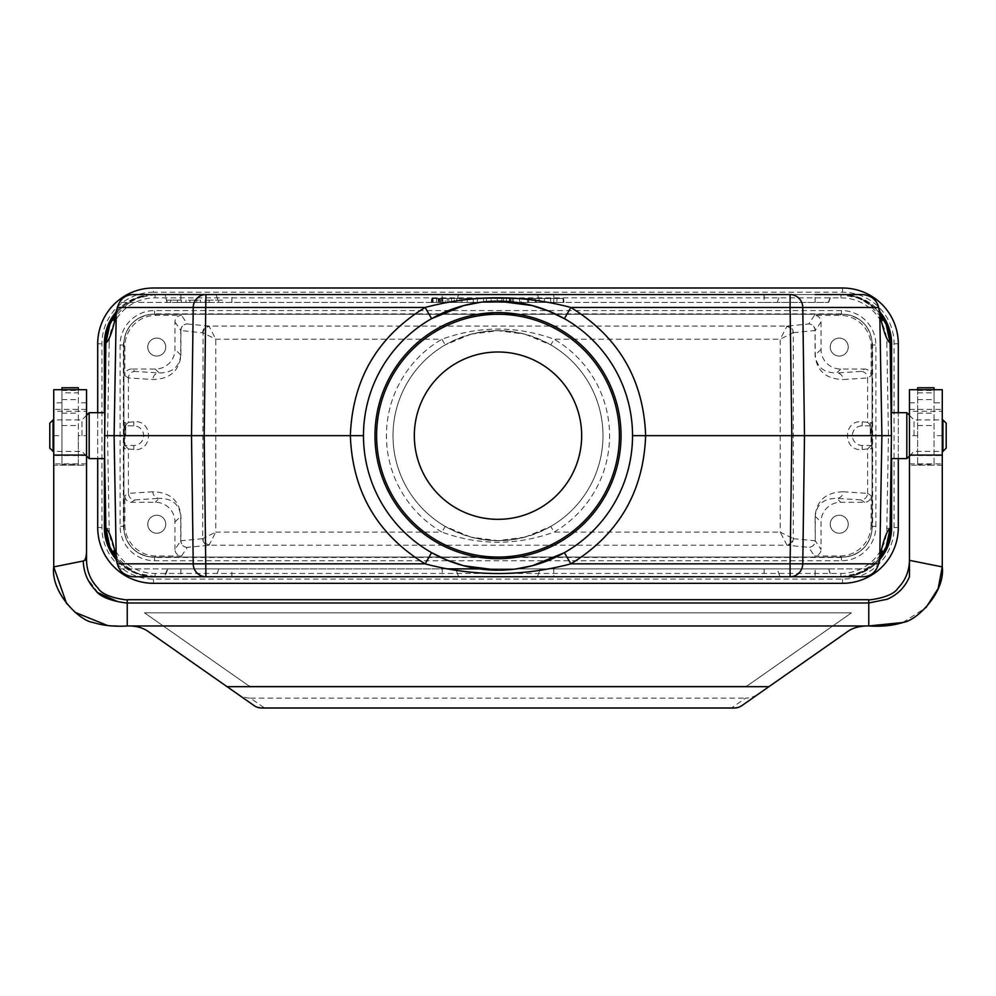 <?xml version="1.0" encoding="UTF-8"?>
<svg xmlns="http://www.w3.org/2000/svg" width="996" height="996" viewBox="0 0 996 996"><rect width="100%" height="100%" fill="white"/><g stroke="black" fill="none" stroke-linecap="round" stroke-linejoin="round"><path stroke-width="0.75" stroke-dasharray="4.98 3.74" d="M731.512 707.994L734.351 707.994L741.883 705.616L759.301 693.428A19.41 13.122 145 0 1 745.556 698.146L731.512 707.994L264.488 707.994L250.444 698.146A19.41 13.122 -145 0 1 236.699 693.428L148.827 631.9A32.806 32.806 0 0 0 130.015 625.961L127.239 625.961L127.239 602.991L868.761 602.991L868.761 599.716L127.239 599.716C131.758 600.6 104.07 598.534 98.081 588.188C90.611 580.469 86.764 571.194 86.552 560.337L86.44 552.88M61.939 387.78L61.939 392.872L78.348 392.872L78.348 435.663L86.552 435.663L86.552 465.194L53.734 465.194L53.734 389.722L53.734 566.898L86.552 560.337L86.552 389.722L53.734 389.722L53.734 465.194L86.552 465.194L86.552 411.311L53.734 411.311M53.734 389.722L86.552 389.722L86.552 435.663M917.652 387.78L917.652 465.182L934.061 465.182L934.061 402.845L942.266 402.845L942.266 465.194L909.448 465.194L942.266 465.194L942.266 402.845M748.233 685.148L851.505 612.839L144.495 612.839L247.767 685.148A6.561 6.561 -162.3 0 0 251.527 686.331L744.473 686.331A6.561 6.561 -17.6 0 0 748.233 685.148L851.505 612.839L144.495 612.839L247.767 685.148A6.561 6.561 17.4 0 0 251.527 686.331L744.473 686.331A6.561 6.561 162.7 0 0 748.233 685.148M130.015 625.961L868.761 625.961L868.761 602.991L887.249 599.231C897.682 594.624 905.078 587.13 909.448 576.759L909.448 560.337L942.266 566.898L942.266 389.722L909.448 389.722L909.448 411.311L942.266 411.311M865.985 625.961A32.806 32.806 0 0 0 847.173 631.9L759.301 693.428M250.444 698.146L745.556 698.146M236.699 693.428L254.117 705.616L261.649 707.994L264.488 707.994M61.939 392.872L61.939 465.182L78.348 465.182L78.348 435.663M86.552 389.722L86.552 411.311M127.239 625.961L107.506 625.488M75.036 612.353L66.944 604.086M127.239 599.716L127.239 602.991L117.528 601.547M98.106 592.782L87.15 578.091M86.839 577.431L86.552 576.759M909.448 560.337L909.448 411.311M917.652 392.872L934.061 392.872L934.061 402.845M909.448 389.722L942.266 389.722M902.886 622.512L925.994 607.597M917.652 465.182L917.652 464.298L934.061 464.298L934.061 389.722M934.061 465.182L934.061 464.298M917.652 464.298L917.652 389.722M934.061 387.78L934.061 392.872M917.652 389.56L934.061 389.56M61.939 465.182L61.939 464.298L78.348 464.298L78.348 389.722M78.348 465.182L78.348 464.298M61.939 464.298L61.939 389.722M78.348 387.78L78.348 392.872M61.939 389.56L78.348 389.56M875.895 526.311L875.895 345.014A34.474 34.449 135 0 0 841.458 310.565L154.542 310.565A34.474 34.449 45 0 0 120.105 345.014L120.105 526.311A34.474 34.449 -45 0 0 154.542 560.748L841.458 560.748A34.474 34.449 -135 0 0 875.895 526.311L872.62 526.311C870.741 545.198 860.357 555.581 841.458 557.474L154.542 557.474C135.643 555.581 125.259 545.198 123.38 526.311L123.38 345.014C125.259 326.115 135.643 315.732 154.542 313.852L841.458 313.852C860.357 315.732 870.741 326.115 872.62 345.014L872.62 526.311L871.127 524.817L871.127 495.709A6.561 6.561 -146.3 0 1 864.565 502.27L840.711 502.27A19.696 19.683 45 0 0 821.028 521.954L821.028 549.419L815.276 540.791L815.276 516.189C816.571 504.374 823.742 498.423 836.789 498.336L861.054 499.917C865.001 499.519 867.18 497.34 867.591 493.369L843.126 491.775A6.561 6.337 93.7 0 1 836.789 498.336L840.711 502.27M871.127 495.709L867.591 493.369M861.054 371.396L836.789 372.977A6.561 6.337 86.3 0 1 843.126 379.538L867.591 377.97L871.127 375.617A6.561 6.561 -33.7 0 0 864.565 369.055L861.054 371.396C865.001 371.794 867.18 373.986 867.591 377.945M131.435 369.055A6.561 6.561 33.7 0 0 124.874 375.617L124.874 346.496A31.187 31.175 45 0 1 156.023 315.334L181.533 315.334A6.561 6.561 -123.7 0 0 174.972 321.895L174.972 349.372A19.696 19.683 -135 0 1 155.289 369.055L131.435 369.055L134.946 371.396C130.999 371.794 128.82 373.986 128.409 377.945L152.874 379.538C169.893 379.065 179.255 370.923 180.948 355.124L180.948 330.535L203.084 332.876L202.686 538.662A6.561 6.337 84.4 0 0 209.023 545.223L215.771 532.101L203.084 538.438A6.561 6.138 -135 0 0 209.434 544.775M124.874 375.617L128.409 377.945M174.972 321.895L180.724 330.535L180.724 355.124C179.429 366.951 172.258 372.902 159.211 372.977A6.561 6.337 93.7 0 0 152.874 379.538M202.686 538.662L180.948 540.791L180.948 516.189C179.255 500.39 169.893 492.261 152.874 491.775A6.561 6.337 86.3 0 0 159.211 498.336C172.258 498.423 179.429 504.374 180.724 516.189L180.724 540.791L174.972 549.419A6.561 6.561 -56.3 0 0 181.533 555.98L156.023 555.98A31.187 31.175 -45 0 1 124.874 524.817L124.874 495.709A6.561 6.561 146.3 0 0 131.435 502.27L155.289 502.27A19.696 19.683 135 0 1 174.972 521.954L174.972 549.419M131.435 502.27L134.946 499.917C130.999 499.519 128.82 497.34 128.409 493.369L124.874 495.709M104.505 422.316L104.505 448.997M107.543 435.663L109.162 342.985L105.887 342.923L104.269 435.663L105.887 528.39L109.162 528.328L107.543 435.663L104.393 435.663L104.393 412.693M891.495 448.997L891.495 422.316M886.838 528.328L890.113 528.39L891.731 435.663L890.113 342.923L886.838 342.985L888.457 435.663L886.838 528.328A45.941 45.941 0 0 1 840.91 573.459L155.09 573.459A45.941 45.941 0 0 1 109.162 528.328M167.353 302.448L164.477 294.567L831.523 294.567L828.186 302.448L167.353 302.448L165.037 294.567L458.621 294.567L442.224 294.567L442.224 302.448L119.557 302.448L455.757 302.448L442.224 302.448L442.224 294.567L132.655 294.567M863.121 294.567L537.379 294.567L553.776 294.567L553.776 302.448L540.243 302.448L537.379 294.567L540.243 302.448L553.776 302.448L553.776 294.567L840.91 294.567A49.215 49.215 0 0 1 842.379 294.592A49.215 49.215 0 0 0 840.91 294.567L155.09 294.567L136.427 298.252L120.591 308.685L115.312 314.811M205.898 294.567L790.102 294.567M815.114 302.448L815.114 294.567L831.523 294.567L657.958 294.567M764.119 294.567L764.119 302.448L231.881 302.448L231.881 294.567L830.963 294.567M231.881 294.567L164.477 294.567M109.162 342.985A45.941 45.941 0 0 1 155.09 297.854L840.91 297.854L840.91 294.567L859.573 298.252L875.409 308.685L879.779 313.603A49.215 49.215 0 0 0 842.379 294.592L153.621 294.567A49.215 49.215 0 0 1 155.09 294.567A49.215 49.215 0 0 0 116.221 313.603A49.215 49.215 0 0 1 153.621 294.592A49.215 49.215 0 0 0 104.393 343.782L104.393 527.531A49.215 49.215 0 0 0 153.621 576.746A49.215 49.215 0 0 0 155.09 576.746A49.215 49.215 0 0 1 153.621 576.721L842.379 576.746A49.215 49.215 0 0 1 840.91 576.746L859.573 573.074L875.409 562.628L880.688 556.503M891.607 412.693L891.607 435.663L888.457 435.663M891.607 435.663L891.607 458.621M104.393 458.621L104.393 435.663M156.77 515.256A8.989 8.989 0 0 0 148.977 528.739A8.989 8.989 0 0 0 164.552 528.739A8.989 8.989 0 0 0 156.77 515.256A8.989 8.989 0 0 1 165.759 524.245A8.989 8.989 0 0 1 156.77 533.234A8.989 8.989 0 0 1 147.769 524.245A8.989 8.989 0 0 1 156.77 515.256M156.77 338.08A8.989 8.989 0 0 0 148.977 351.563A8.989 8.989 0 0 0 164.552 351.563A8.989 8.989 0 0 0 156.77 338.08A8.989 8.989 0 0 0 147.769 347.069A8.989 8.989 0 0 0 156.77 356.058A8.989 8.989 0 0 0 165.759 347.069A8.989 8.989 0 0 0 156.77 338.08M839.23 515.256A8.989 8.989 0 0 0 831.448 528.739A8.989 8.989 0 0 0 847.023 528.739A8.989 8.989 0 0 0 839.23 515.256A8.989 8.989 0 0 0 830.241 524.245A8.989 8.989 0 0 0 839.23 533.234A8.989 8.989 0 0 0 848.231 524.245A8.989 8.989 0 0 0 839.23 515.256M839.23 338.08A8.989 8.989 0 0 0 831.448 351.563A8.989 8.989 0 0 0 847.023 351.563A8.989 8.989 0 0 0 839.23 338.08A8.989 8.989 0 0 0 830.241 347.069A8.989 8.989 0 0 0 839.23 356.058A8.989 8.989 0 0 0 848.231 347.069A8.989 8.989 0 0 0 839.23 338.08M871.127 524.817A31.187 31.175 -135 0 1 839.977 555.98L814.467 555.98A6.561 6.561 56.3 0 0 821.028 549.419M814.467 315.334L808.715 323.974A6.561 6.561 33.7 0 1 815.276 330.535L821.028 321.895A6.561 6.561 123.7 0 0 814.467 315.334L839.977 315.334A31.187 31.175 135 0 1 871.127 346.496L871.127 375.617M821.028 321.895L821.028 349.372A19.696 19.683 -45 0 0 840.711 369.055L864.565 369.055M181.533 555.98L187.285 547.352L209.023 545.223L786.977 545.223L780.229 532.101L554.075 532.101L550.776 526.423C515.53 545.347 480.358 545.347 445.224 526.423L441.925 532.101C479.225 545.596 516.6 545.596 554.075 532.101A111.552 111.552 0 0 0 554.075 339.213C516.775 325.717 479.4 325.717 441.925 339.213A111.552 111.552 0 0 0 441.925 532.101L215.771 532.101L215.771 339.213L209.023 326.09A6.561 6.337 95.6 0 0 202.686 332.652M843.126 491.775C826.107 492.261 816.745 500.39 815.052 516.189L815.276 540.791A6.561 6.561 146.3 0 1 808.715 547.352L786.977 545.223A6.561 6.337 -84.4 0 0 793.314 538.662L793.314 332.652A6.561 6.337 -95.6 0 0 786.977 326.09L780.229 339.213L780.229 532.101L792.916 538.438A6.561 6.138 135 0 1 786.566 544.775M867.591 493.344L867.591 448.972L871.064 445.498L871.064 425.815L862.2 425.815A9.848 9.848 0 0 0 852.364 435.663A9.848 9.848 0 0 0 862.2 445.498L871.064 445.498M867.591 377.97L867.591 422.341L871.064 425.815M871.625 425.977L871.625 445.337M128.409 377.97L128.409 422.341L124.936 425.815L133.8 425.815A9.848 9.848 0 0 1 143.636 435.663A9.848 9.848 0 0 1 133.8 445.498L124.936 445.498L124.936 425.815M128.409 493.344L128.409 448.972L124.936 445.498M124.376 445.337L124.376 425.977M128.409 448.972L133.8 449.495C153.409 451.935 153.409 419.378 133.8 421.818L128.409 422.341M509.292 298.514L519.389 298.514L513.488 298.514L513.139 302.448L513.488 298.514L513.139 302.448L501.511 302.448L519.738 302.448L510.151 302.448L513.139 302.448L513.488 298.514L509.292 298.514L509.504 302.448M513.226 298.514L513.363 299.921M113.606 320.339C111.191 320.65 116.408 314.674 129.256 302.448L129.144 302.448C141.457 296.223 150.284 293.596 155.625 294.567M177.35 302.448L166.618 302.448L166.83 300.145L177.549 300.145L177.35 302.448L166.643 302.448L181.434 302.448L177.35 302.448L177.549 300.145L181.284 300.145L181.484 302.448L179.392 302.448L179.392 300.145L181.235 300.145L166.842 300.145L177.549 300.145M189.975 302.448L200.682 302.448L200.47 300.145L189.775 300.145L189.975 302.448L185.829 302.448L186.028 300.145L189.775 300.145L189.975 302.448L198.64 302.448L187.933 302.448L187.933 300.145L198.528 300.145L189.775 300.145L194.618 300.145L194.618 302.448L196.573 302.448L196.772 300.145L189.775 300.145L189.975 302.448L199.349 302.448L199.138 300.145L189.726 300.145L189.937 302.448M209.21 302.448L222.631 302.448L222.419 300.145L218.697 300.145L218.498 302.448L205.114 302.448L209.21 302.448L205.114 302.448L209.21 302.448L209.011 300.145L209.21 302.448L209.011 300.145L205.313 300.145L218.697 300.145L209.011 300.145M220.539 302.448L222.594 302.448L218.498 302.448L218.697 300.145L222.382 300.145L220.539 300.145L220.539 302.448M440.12 302.448L448.997 302.448L440.12 302.448M438.8 298.514L441.39 298.514L441.054 302.448L443.046 302.448L436.248 302.448L441.054 302.448L438.452 302.448L441.054 302.448L441.39 298.514L441.054 302.448L441.39 298.514L436.796 298.514L438.8 298.514L438.315 302.448M231.881 302.448L167.814 302.448M764.119 302.448L828.186 302.448M465.232 302.448L453.952 302.448L465.232 302.448L465.456 298.514L473.063 298.514L473.411 302.448L473.063 298.514L467.423 298.514L467.074 302.448L467.423 298.514L461.771 298.514L461.995 302.448M477.184 302.448L483.782 302.448L477.184 302.448L477.52 298.514L483.434 298.514L483.782 302.448L483.434 298.514L477.52 298.514L477.184 302.448M486.235 302.448L502.146 302.448L486.235 302.448L486.583 298.514L501.81 298.514L502.146 302.448L501.81 298.514L497.141 298.514L497.49 302.448L497.141 298.514L491.24 298.514L490.891 302.448L491.24 298.514L486.583 298.514L486.235 302.448M535.524 302.448L521.02 302.448L535.524 302.448L535.275 298.514L542.496 298.514L542.969 302.448M556.714 302.448L563.313 302.448L550.838 302.448L556.714 302.448L557.063 298.514L556.714 302.448L557.063 298.514L550.502 298.514L550.838 302.448L544.252 302.448L550.838 302.448L550.502 298.514L544.588 298.514L544.252 302.448L544.588 298.514L550.502 298.514L550.838 302.448L550.502 298.514L562.964 298.514L563.313 302.448L562.964 298.514L557.063 298.514L556.714 302.448M432.027 302.448L563.973 302.448L432.027 302.448L432.376 298.514L432.027 302.448L432.376 298.514L563.624 298.514L563.973 302.448L563.624 298.514L432.376 298.514L563.624 298.514L563.973 302.448L563.624 298.514L432.376 298.514L432.027 302.448M432.687 302.448L451.748 302.448L432.687 302.448L451.748 302.448L432.687 302.448L433.036 298.514L432.687 302.448L433.036 298.514L451.4 298.514L433.036 298.514L451.4 298.514L433.036 298.514L432.687 302.448M438.937 298.514L445.511 298.514L445.175 302.448L439.286 302.448L438.937 298.514L439.286 302.448M840.375 294.567C847.422 294.044 856.236 296.659 866.856 302.448L866.744 302.448C879.916 315.197 885.133 321.16 882.394 320.339M876.443 302.448C873.455 297.58 869.01 294.953 863.134 294.567M540.243 568.878L553.776 568.878L540.243 568.878L537.379 576.746L164.477 576.746L458.621 576.746L442.224 576.746L442.224 568.878L129.144 568.878C137.124 574.045 145.951 576.672 155.625 576.746L840.375 576.746C845.716 577.717 854.543 575.09 866.856 568.878L553.776 568.878L553.776 576.746L537.379 576.746L540.243 568.878M863.345 576.746L553.776 576.746L553.776 568.878L866.744 568.878C879.593 556.64 884.809 550.676 882.394 550.975M231.881 568.878L764.119 568.878L764.119 576.746L231.881 576.746L231.881 568.878L167.353 568.878L446.731 568.878M479.25 568.878L828.647 568.878L830.963 576.746L779.968 576.746L777.204 568.878L828.186 568.878M764.119 568.878L777.204 568.878M132.879 576.746L442.224 576.746L442.224 568.878L455.757 568.878L458.621 576.746L455.757 568.878L119.557 568.878C122.595 573.808 127.115 576.435 133.078 576.746M155.625 576.746L136.427 573.074L120.591 562.628L115.312 556.503M790.102 576.746L205.898 576.746M180.886 568.878L180.886 576.746L164.477 576.746L167.353 568.878M231.881 576.746L165.037 576.746L167.814 568.878M764.119 576.746L779.968 576.746M828.647 568.878L831.523 576.746L815.114 576.746L815.114 568.878M119.557 568.878L129.256 568.878L118.138 558.557L113.606 550.975M119.557 302.448L118.698 303.979M876.443 568.878L877.302 567.334M463.638 305.598L431.617 318.658C404.426 334.469 384.879 356.942 372.952 386.05C366.677 401.986 363.515 418.519 363.478 435.663C363.515 452.794 366.677 469.328 372.952 485.276C384.879 514.384 404.426 536.844 431.617 552.668M497.851 570.185L515.343 569.065M532.362 565.716L564.383 552.668C591.574 536.844 611.121 514.384 623.048 485.276C629.323 469.328 632.485 452.794 632.522 435.663C632.485 418.519 629.323 401.986 623.048 386.05C611.121 356.942 591.574 334.469 564.383 318.658M498.149 301.128L480.657 302.261M458.621 294.567L455.757 302.448L458.621 294.567M531.989 302.448L533.707 302.448L530.283 302.448L531.989 302.448L531.989 298.514L534.18 298.514L533.707 302.448M534.18 298.514L529.81 298.514L530.283 302.448M529.81 298.514L531.989 298.514M542.496 298.514L536.583 298.514L536.334 302.448M536.583 298.514L535.4 298.514L535.151 302.448M535.4 298.514L528.577 298.514L528.826 302.448M528.577 298.514L527.394 298.514L527.643 302.448M527.394 298.514L521.493 298.514L521.02 302.448M521.493 298.514L528.714 298.514L528.465 302.448M528.714 298.514L535.275 298.514M519.389 298.514L519.738 302.448L519.389 298.514M502.071 298.514L501.511 302.448M506.591 298.514A1301.062 579.635 -84.4 0 0 506.155 302.448M461.771 298.514L454.3 298.514L453.952 302.448L454.3 298.514L459.94 298.514L460.289 302.448L459.94 298.514L465.456 298.514M431.592 298.514L448.648 298.514L431.592 298.514L431.243 302.448M433.248 302.448L432.899 298.514L447.341 298.514L432.899 298.514M442.71 298.514L443.046 302.448L442.71 298.514L439.423 298.514L442.71 298.514M436.46 302.448L436.796 298.514L436.248 302.448M438.265 298.514L438.477 302.448M440.232 298.514L440.444 302.448M793.314 332.652L815.052 330.535L815.052 355.124C816.745 370.923 826.107 379.065 843.126 379.538M867.591 422.341L862.2 421.818C842.591 419.378 842.591 451.935 862.2 449.495L867.591 448.972M840.711 369.055L836.789 372.977C823.742 372.902 816.571 366.951 815.276 355.124L815.052 330.535A6.561 6.337 -95.6 0 0 808.715 323.974L786.977 326.09L209.023 326.09L187.285 323.974L181.533 315.334M187.285 547.352A6.561 6.561 -146.3 0 1 180.724 540.791L180.948 540.791A6.561 6.337 84.4 0 0 187.285 547.352M180.724 330.535A6.561 6.561 -33.7 0 1 187.285 323.974A6.561 6.337 95.6 0 0 180.948 330.535L180.724 330.535M786.566 326.539A6.561 6.138 -135 0 1 792.916 332.876L780.229 339.213L554.075 339.213L550.776 344.89C515.642 325.966 480.47 325.966 445.224 344.89A104.991 104.991 0 0 1 602.991 435.663A104.991 104.991 0 0 1 445.635 526.672A104.991 104.991 0 0 1 445.224 344.89L441.925 339.213L215.771 339.213L203.084 332.876A6.561 6.138 135 0 1 209.434 326.539M550.776 526.423A104.991 104.991 0 0 0 550.776 344.89A104.991 104.991 0 0 1 550.776 526.423L525.29 537.043M445.224 344.89A104.991 104.991 0 0 0 445.224 526.423A104.991 104.991 0 0 1 445.224 344.89L470.71 334.27M840.91 573.459L840.91 576.746A49.215 49.215 0 0 0 879.779 557.723A49.215 49.215 0 0 1 842.379 576.721A49.215 49.215 0 0 0 891.607 527.531L891.607 343.782A49.215 49.215 0 0 0 842.379 294.567A49.215 49.215 0 0 1 879.866 311.897M840.91 297.854A45.941 45.941 0 0 1 886.838 342.985M153.621 576.721A49.215 49.215 0 0 1 116.221 557.723A49.215 49.215 0 0 0 153.621 576.721A49.215 49.215 0 0 1 116.134 559.416M619.4 435.663A121.4 121.4 0 0 1 437.294 540.791A121.4 121.4 0 0 1 437.294 330.523A121.4 121.4 0 0 1 619.4 435.663M842.516 557.063A29.531 29.531 0 0 0 872.048 527.531L872.048 343.782A29.531 29.531 0 0 0 842.516 314.263L153.484 314.263A29.531 29.531 0 0 0 123.952 343.782L123.952 527.531A29.531 29.531 0 0 0 153.484 557.063L842.516 557.063A29.531 29.531 0 0 0 872.048 527.531L872.048 343.782A29.531 29.531 0 0 0 842.516 314.263L153.484 314.263A29.531 29.531 0 0 0 123.952 343.782L123.952 527.531A29.531 29.531 0 0 0 153.484 557.063L842.516 557.063M153.484 292.226A51.555 51.555 0 0 0 101.928 343.782L101.928 527.531A51.555 51.555 0 0 0 153.484 579.087L842.516 579.087A51.555 51.555 0 0 0 894.072 527.531L894.072 343.782A51.555 51.555 0 0 0 842.516 292.226L153.484 292.226L153.484 288.006A55.776 55.776 0 0 0 97.708 343.782L97.708 527.531A55.776 55.776 0 0 0 153.484 583.307L842.516 583.307A55.776 55.776 0 0 0 898.292 527.531L898.292 343.782A55.776 55.776 0 0 0 842.516 288.006L153.484 288.006M116.134 311.897A49.215 49.215 0 0 1 153.621 294.567M898.292 458.621L898.292 412.693M879.866 559.416A49.215 49.215 0 0 1 842.379 576.746M97.708 412.693L97.708 458.621M49.8 423.188L49.8 448.125M53.087 419.914L53.087 451.412M81.958 435.663L81.958 419.914L81.958 435.663M89.179 412.693L89.179 458.621M125.695 435.663L125.695 422.541L125.695 435.663M125.695 422.541L124.376 422.541L124.376 448.785L125.695 448.785M946.2 448.125L946.2 423.188M942.913 451.412L942.913 419.914M914.042 435.663L914.042 419.914L914.042 435.663M906.821 458.621L906.821 412.693M870.305 435.663L870.305 422.541L870.305 435.663M870.305 448.785L871.625 448.785L871.625 422.541L870.305 422.541M581.664 435.663A83.664 83.664 0 0 0 456.168 363.204A83.664 83.664 0 0 0 456.168 508.122A83.664 83.664 0 0 0 581.664 435.663M621.043 435.663A123.043 123.043 0 0 1 436.485 542.21A123.043 123.043 0 0 1 436.485 329.103A123.043 123.043 0 0 1 621.043 435.663M86.552 402.845L78.348 402.845M942.266 435.663L934.061 435.663M86.552 463.862L53.734 463.862M86.552 455.546L53.734 455.546M86.552 409.406L53.734 409.406M61.939 402.845L53.734 402.845M53.734 435.663L61.939 435.663M917.652 435.663L909.448 435.663M909.448 402.845L917.652 402.845M909.448 409.406L942.266 409.406M909.448 455.546L942.266 455.546M909.448 463.862L942.266 463.862M917.652 390.469L934.061 390.469M917.652 399.633L934.061 399.633M917.652 425.553L934.061 425.553M917.652 413.166L934.061 413.166M61.939 390.469L78.348 390.469M61.939 399.633L78.348 399.633M61.939 425.553L78.348 425.553M61.939 413.166L78.348 413.166M861.054 499.917L864.565 502.27M155.289 369.055L159.211 372.977L134.946 371.396M152.874 491.775L128.409 493.369M134.946 499.917L159.211 498.336L155.289 502.27M871.127 346.496L872.62 345.014L875.895 345.014M124.874 524.817L123.38 526.311L120.105 526.311M120.105 345.014L123.38 345.014L124.874 346.496M839.977 555.98L841.458 557.474L841.458 560.748M154.542 560.748L154.542 557.474L156.023 555.98M793.314 538.662L815.052 540.791A6.561 6.337 -84.4 0 1 808.715 547.352L814.467 555.98M156.023 315.334L154.542 313.852L154.542 310.565M841.458 310.565L841.458 313.852L839.977 315.334M879.779 313.603A49.215 49.215 0 0 0 842.379 294.592M218.796 568.878L216.032 576.746M216.032 294.567L218.796 302.448M777.204 302.448L779.968 294.567M180.886 294.567L180.886 302.448M512.106 298.514L512.106 302.448L512.106 298.514M510.575 298.514L510.575 302.448M439.423 298.514L439.423 302.448M180.948 355.124L174.972 349.372M174.972 521.954L180.948 516.189M821.028 349.372L815.052 355.124M815.052 516.189L821.028 521.954M133.8 449.495L133.8 445.498M133.8 421.818L133.8 425.815M862.2 425.815L862.2 421.818M862.2 445.498L862.2 449.495M155.09 573.459L155.09 576.746M155.09 294.567L155.09 297.854M101.928 343.782L97.708 343.782M842.516 292.226L842.516 288.006M894.072 343.782L898.292 343.782M894.072 527.531L898.292 527.531M842.516 579.087L842.516 583.307M153.484 579.087L153.484 583.307M97.708 527.531L101.928 527.531M623.023 386.05C629.31 401.986 632.472 418.532 632.522 435.663C632.472 452.794 629.31 469.328 623.023 485.264M372.977 386.05C366.69 401.986 363.528 418.532 363.478 435.663C363.528 452.794 366.69 469.328 372.977 485.264M828.647 302.448L831.523 294.567M510.151 302.448L509.815 298.514M503.64 298.514L503.304 302.448M448.648 298.514L448.997 302.448M446.992 302.448L447.341 298.514M451.412 298.514L451.748 302.448M438.452 302.448L438.115 298.514M205.276 300.145L205.076 302.448M170.764 302.448L170.565 300.145M181.471 302.448L181.26 300.145M186.04 300.145L185.841 302.448M524.929 537.143L497.95 540.654L471.158 537.168M470.672 537.043L445.224 526.423M471.071 334.17L498.05 330.66L524.842 334.146M525.328 334.283L550.776 344.89M86.552 415.32L81.958 419.914L53.734 419.914M86.552 456.006L81.958 451.412L53.734 451.412M909.448 456.006L914.042 451.412L942.266 451.412M909.448 415.32L914.042 419.914L942.266 419.914"/><path stroke-width="1.49" d="M86.552 560.337L86.44 552.88C86.154 557.847 85.096 560.549 83.266 560.997L53.734 566.898L53.734 389.722L86.552 389.722L86.552 560.337C86.764 571.194 90.611 580.469 98.081 588.188C104.07 598.534 131.758 600.6 127.239 599.716L127.239 625.961L868.761 625.961L868.761 602.991L887.249 599.231C897.682 594.624 905.078 587.13 909.448 576.759L909.448 389.722L942.266 389.722L942.266 566.898L909.448 560.337L909.448 576.759L909.448 560.337C909.236 571.194 905.389 580.469 897.919 588.188C891.93 598.534 864.242 600.6 868.761 599.716L868.761 602.991L127.239 602.991C128.994 603.327 102.277 601.098 95.467 590.167C87.698 582.05 83.627 572.327 83.266 560.997M865.985 625.961C858.116 626.335 851.841 628.314 847.173 631.9L741.883 705.616A13.122 13.122 0 0 1 734.351 707.994L261.649 707.994A13.122 13.122 0 0 1 254.117 705.616L148.827 631.9C143.835 628.19 137.56 626.21 130.015 625.961M127.239 599.716L868.761 599.716C864.242 600.6 891.93 598.534 897.919 588.188C905.389 580.469 909.236 571.194 909.448 560.337M127.239 625.961C114.316 626.77 102.837 625.588 92.79 622.4C79.506 620.807 50.472 592.296 53.734 566.898L66.645 603.701M107.506 625.488L75.036 612.353M117.528 601.547L98.106 592.782M87.15 578.091L86.839 577.431M925.994 607.597L938.145 588.574L942.266 566.898C945.54 592.234 916.532 620.745 903.397 622.351C893.375 625.575 881.834 626.77 868.761 625.961L902.886 622.512M934.061 389.722L934.061 387.755L917.652 387.78L934.061 387.755M917.652 389.722L917.652 387.755M78.348 389.722L78.348 387.755L61.939 387.78L78.348 387.755M61.939 389.722L61.939 387.755M104.568 435.663L114.104 435.663L116.221 557.411C112.648 540.268 109.199 530.594 105.887 528.39L104.505 448.997L105.887 342.923L109.871 324.36L115.312 314.811M632.522 435.663L891.432 435.663L890.113 342.923C886.801 340.732 883.352 331.058 879.779 313.902L878.646 307.465C876.829 300.095 871.649 295.8 863.121 294.567L815.114 294.567M880.688 556.503L886.129 546.966L890.113 528.39L891.432 435.663M155.09 294.567L164.477 294.567L155.09 294.567M863.134 294.567L840.91 294.567M480.657 302.261L463.638 305.598L431.617 318.658L425.143 307.465L117.354 307.465L118.698 303.979C121.475 298.078 126.131 294.941 132.655 294.567L790.102 294.567L790.102 307.465L802.776 307.465L804.494 435.663L802.776 563.848L790.102 563.848L791.82 435.663L790.102 307.465L570.857 307.465C618.653 336.86 643.578 379.588 645.645 435.663C643.578 491.725 618.653 534.454 570.857 563.848C522.265 576.746 473.698 576.746 425.143 563.848L431.617 552.668L447.291 560.262L463.638 565.728L497.851 570.185L464.41 565.927M165.037 294.567L205.898 294.567A13.122 12.674 90 0 0 193.224 307.465L191.506 435.663L363.478 435.663A134.522 134.522 0 0 0 565.267 552.158A134.522 134.522 0 0 0 565.267 319.156A134.522 134.522 0 0 0 363.478 435.663M376.6 435.663A121.4 121.4 0 0 0 498 557.063A121.4 121.4 0 0 0 619.4 435.663A121.4 121.4 0 0 0 498 314.263A121.4 121.4 0 0 0 376.6 435.663M790.102 294.567A13.122 12.674 -90 0 1 802.776 307.465L878.646 307.465L882.394 320.339M890.113 342.923L886.129 324.36L879.779 313.603A49.215 49.215 0 0 1 890.113 342.923A49.215 49.215 0 0 0 879.779 313.603M446.731 568.878L479.25 568.878M815.114 576.746L790.102 576.746A13.122 12.674 -90 0 0 802.776 563.848L878.646 563.848L877.302 567.334C874.525 573.235 869.869 576.373 863.345 576.746L132.879 576.746C124.388 575.564 119.221 571.268 117.354 563.848L113.606 550.975M116.221 557.411L117.354 563.848L193.224 563.848A13.122 12.674 90 0 0 205.898 576.746L180.886 576.746M113.606 320.339L117.354 307.465L116.221 313.902L114.104 435.663L191.506 435.663L193.224 563.848L425.143 563.848C377.347 534.454 352.422 491.725 350.355 435.663C352.422 379.588 377.347 336.86 425.143 307.465C473.735 294.567 522.302 294.567 570.857 307.465L564.383 318.658L548.709 311.063L532.362 305.598L498.149 301.128L531.59 305.399M116.221 313.902C112.648 331.058 109.199 340.732 105.887 342.923A49.215 49.215 0 0 1 116.221 313.603A49.215 49.215 0 0 0 105.887 342.923M882.381 551.012L878.646 563.848L879.779 557.411L881.896 435.663L879.779 313.902M879.779 557.411C883.352 540.268 886.801 530.594 890.113 528.39A49.215 49.215 0 0 1 879.779 557.723A49.215 49.215 0 0 0 890.113 528.39M105.887 528.39A49.215 49.215 0 0 0 116.221 557.723A49.215 49.215 0 0 1 105.887 528.39L109.871 546.966L115.312 556.503M515.343 569.065L532.362 565.716L563.91 552.929M790.102 576.746L790.102 563.848L570.857 563.848L564.383 552.668M898.292 412.693L898.292 343.782A55.776 55.776 0 0 0 842.516 288.006L153.484 288.006A55.776 55.776 0 0 0 97.708 343.782L97.708 412.693M104.393 412.693L104.393 343.782A49.215 49.215 0 0 1 116.134 311.897M879.866 311.897A49.215 49.215 0 0 1 891.607 343.782L891.607 412.693M97.708 458.621L97.708 527.531A55.776 55.776 0 0 0 153.484 583.307L842.516 583.307A55.776 55.776 0 0 0 898.292 527.531L898.292 458.621M891.607 458.621L891.607 527.531A49.215 49.215 0 0 1 879.866 559.416M116.134 559.416A49.215 49.215 0 0 1 104.393 527.531L104.393 458.621M49.8 435.663L49.8 423.188L53.087 419.914L53.087 451.412L49.8 448.125L49.8 435.663M86.552 456.006L89.179 458.621L89.179 412.693L86.552 415.32M946.2 423.188L946.2 448.125L942.913 451.412L942.913 419.914L946.2 423.188M909.448 415.32L906.821 412.693L906.821 458.621L909.448 456.006M581.664 435.663A83.664 83.664 0 0 1 456.168 508.122A83.664 83.664 0 0 1 456.168 363.204A83.664 83.664 0 0 1 581.664 435.663M621.043 435.663A123.043 123.043 0 0 1 436.485 542.21A123.043 123.043 0 0 1 436.485 329.103A123.043 123.043 0 0 1 621.043 435.663M768.949 686.667L227.051 686.667M53.734 455.072L86.552 455.072M942.266 455.072L909.448 455.072M205.898 294.567L204.18 435.663L205.898 576.746M53.734 419.914L53.087 419.914M53.734 451.412L53.087 451.412M104.667 412.693L89.179 412.693M104.667 458.621L89.179 458.621M942.266 451.412L942.913 451.412M942.266 419.914L942.913 419.914M891.333 458.621L906.821 458.621M891.333 412.693L906.821 412.693"/></g></svg>
